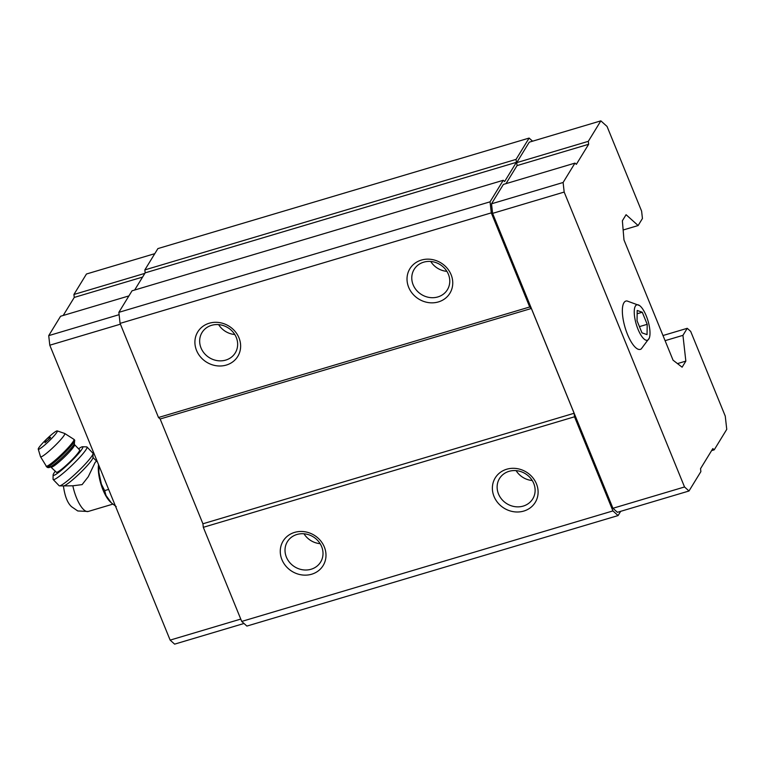<?xml version="1.0" encoding="UTF-8"?>
<svg xmlns="http://www.w3.org/2000/svg" width="765" height="765" viewBox="0 0 765 765"><rect width="100%" height="100%" fill="white"/><g stroke="black" fill="none" stroke-linecap="round" stroke-linejoin="round"><path stroke-width="1.15" d="M637.044 320.764L641.969 332.842L647.047 334.621L647.2 324.312L642.265 312.235L637.197 310.466L637.044 320.764M638.01 329.256A18.475 6.11 73.4 0 0 649.246 338.187A18.475 6.11 73.4 0 0 647.984 320.793A18.475 6.11 73.4 0 0 639.53 305.541A18.475 6.11 73.4 0 0 634.281 310.533A18.475 6.11 73.4 0 0 638.01 329.256M96.983 460.826L95.156 462.366L88.243 476.767L82.104 484.618L72.847 485.794L63.505 485.909M98.551 464.68A23.017 7.621 73.4 0 0 110.141 501.706L111.049 502.576A24.27 8.033 73.4 0 0 111.317 502.825L116.213 506.602M687.247 328.309L682.944 335.347L685.842 361.109L682.112 367.19L673.057 360.191L623.982 239.933L622.366 220.779L626.086 214.707L638.134 225.541L642.437 218.503L641.615 211.14L607.047 126.435L600.85 120.86L588.314 141.334L588.648 144.279L576.351 164.341L574.974 163.108L503.389 184.422L491.513 203.806L492.593 213.368L612.937 508.276L617.412 512.301L688.997 490.996L700.874 471.613L700.539 468.668L712.837 448.596L714.214 449.839L726.75 429.366L725.258 416.112L690.69 331.408L687.247 328.309L662.997 335.529M600.85 120.86L529.265 142.175L516.719 162.649L517.054 165.594L506 183.638M532.574 141.19L529.112 138.073L516.05 159.397L516.375 162.343L504.623 181.525L503.246 180.291L490.059 201.826L491.293 212.871L529.705 306.985L531.359 308.477L574.123 413.263L574.515 416.791L612.928 510.915L618.091 515.562L620.673 511.336M612.928 510.915L241.721 621.429L246.885 626.076L618.091 515.562M682.944 335.347L665.091 340.664M685.842 361.109L677.474 363.605M638.134 225.541L623.14 230.007M529.112 138.073L157.906 248.587L144.843 269.911L145.168 272.856L134.65 290.031M516.05 159.397L144.843 269.911M516.375 162.343L145.168 272.856M503.246 180.291L132.039 290.805L118.852 312.349L120.086 323.385L158.498 417.508L160.153 418.991L202.916 523.776L203.308 527.315L241.721 621.429M490.059 201.826L118.852 312.349M491.293 212.871L120.086 323.385M209.237 323.232A23.457 21.21 31.5 0 1 240.411 349.136A23.457 21.21 31.5 0 1 203.672 360.076A23.457 21.21 31.5 0 1 209.237 323.232M421.352 260.081A23.457 21.21 31.5 0 1 452.526 285.986A23.457 21.21 31.5 0 1 415.787 296.925A23.457 21.21 31.5 0 1 421.352 260.081M529.705 306.985L158.498 417.508M531.359 308.477L160.153 418.991M574.123 413.263L202.916 523.776M574.515 416.791L203.308 527.315M506.707 469.232A23.457 21.21 31.5 0 1 537.881 495.137A23.457 21.21 31.5 0 1 501.142 506.076A23.457 21.21 31.5 0 1 506.707 469.232M294.592 532.392A23.457 21.21 31.5 0 1 325.766 558.297A23.457 21.21 31.5 0 1 289.027 569.227A23.457 21.21 31.5 0 1 294.592 532.392M296.916 534.486A19.488 17.624 31.5 0 1 318.25 541.104A19.488 17.624 31.5 0 1 320.631 562.046A19.488 17.624 31.5 0 1 294.802 566.894A19.488 17.624 31.5 0 1 287.391 541.687A19.488 17.624 31.5 0 1 296.916 534.486M320.133 543.666A19.488 17.624 31.5 0 1 303.992 533.779M509.041 471.336A19.488 17.624 31.5 0 1 530.365 477.953A19.488 17.624 31.5 0 1 532.746 498.885A19.488 17.624 31.5 0 1 506.918 503.743A19.488 17.624 31.5 0 1 499.507 478.527A19.488 17.624 31.5 0 1 509.041 471.336M532.249 480.516A19.488 17.624 31.5 0 1 516.107 470.628M423.686 262.175A19.488 17.624 31.5 0 1 445.01 268.792A19.488 17.624 31.5 0 1 447.391 289.734A19.488 17.624 31.5 0 1 421.563 294.582A19.488 17.624 31.5 0 1 414.152 269.376A19.488 17.624 31.5 0 1 423.686 262.175M446.894 271.355A19.488 17.624 31.5 0 1 430.752 261.477M211.561 325.326A19.488 17.624 31.5 0 1 232.895 331.953A19.488 17.624 31.5 0 1 235.276 352.885A19.488 17.624 31.5 0 1 209.447 357.743A19.488 17.624 31.5 0 1 202.037 332.526A19.488 17.624 31.5 0 1 211.561 325.326M234.779 334.515A19.488 17.624 31.5 0 1 218.637 324.628M714.214 449.839L711.603 450.614M588.314 141.334L516.719 162.649M588.648 144.279L517.054 165.594M574.974 163.108L563.107 182.491L491.513 203.806M563.107 182.491L564.178 192.063L492.593 213.368M564.178 192.063L684.532 486.97L612.937 508.276M684.532 486.97L688.997 490.996M639.53 305.541L627.013 300.961A25.216 8.348 73.4 0 0 623.934 302.739A25.216 8.348 73.4 0 0 627.491 334.391A25.216 8.348 73.4 0 0 641.28 348.878L649.246 338.187M144.862 273.363L73.928 294.477L86.464 274.004L154.788 253.664M73.928 294.477L74.262 297.422L142.586 277.083M74.262 297.422L63.199 315.476M119.111 314.673L48.721 335.634L60.588 316.251L128.922 295.912M48.721 335.634L49.792 345.206L120.411 324.178M49.792 345.206L170.146 640.114L240.765 619.086M170.146 640.114L174.611 644.14L243.997 623.485M99.029 465.856L98.848 472.263A24.27 8.033 73.4 0 0 101.391 484.178L104.662 490.614L105.991 495.452A24.27 8.033 73.4 0 0 111.049 502.576M98.848 472.263L101.391 484.178M105.991 495.452L111.317 502.825M104.662 490.614L108.649 489.418M78.566 448.826A20.521 2.429 136.1 0 1 82.486 446.75L86.646 446.875A23.457 2.773 136.1 0 1 86.98 446.999L92.967 453.224A23.457 2.773 136.1 0 1 93.072 453.578L92.967 457.661A20.521 2.429 136.1 0 1 80.717 472.397A20.521 2.429 136.1 0 1 64.155 485.794M50.48 437.79L44.992 442.725A5.862 5.862 0 0 1 50.538 437.398L50.48 437.79M56.916 432.235A13.196 1.559 136.1 0 1 46.569 443.394A13.196 1.559 136.1 0 1 38.25 449.17A13.196 1.559 136.1 0 1 46.722 438.986A13.196 1.559 136.1 0 1 57.232 430.905A13.196 1.559 136.1 0 1 56.916 432.235M51.322 467.023A16.122 1.903 136.1 0 0 61.783 459.545A16.122 1.903 136.1 0 0 74.071 446.225A16.122 1.903 136.1 0 0 74.568 444.666L79.608 449.906A16.122 1.903 136.1 0 1 79.12 451.474A16.122 1.903 136.1 0 1 66.823 464.785A16.122 1.903 136.1 0 1 56.371 472.263L50.452 466.669M82.486 446.75A20.521 2.429 136.1 0 1 82.151 448.854A20.521 2.429 136.1 0 1 65.656 466.574A20.521 2.429 136.1 0 1 53.101 475.017A20.521 2.429 136.1 0 1 55.329 471.183M86.98 446.999A23.457 2.773 136.1 0 1 86.263 449.275A23.457 2.773 136.1 0 1 68.391 468.649A23.457 2.773 136.1 0 1 53.177 479.521A23.457 2.773 136.1 0 1 53.062 479.177L53.101 475.017M93.072 453.578A23.457 2.773 136.1 0 1 92.249 455.491A23.457 2.773 136.1 0 1 75.381 473.937A23.457 2.773 136.1 0 1 59.507 485.861A23.457 2.773 136.1 0 1 59.154 485.737L53.177 479.521M647.2 324.312L639.435 326.626M642.265 312.235L637.149 313.765M72.847 485.794A23.017 7.621 73.4 0 0 88.166 511.479L77.753 510.963L71.594 506.736C67.521 503.093 64.796 496.16 63.409 485.928L63.409 485.928M57.232 430.905L64.671 433.459A16.792 1.989 136.1 0 1 64.26 435.151A16.792 1.989 136.1 0 1 51.092 449.351A16.792 1.989 136.1 0 1 40.507 456.695L46.78 466.946C47.937 468.142 49.763 467.75 52.259 465.77C58.771 461.429 72.293 447.917 74.368 443.968L74.664 440.124A19.345 2.285 136.1 0 1 74.081 441.998A19.345 2.285 136.1 0 1 59.326 457.977A19.345 2.285 136.1 0 1 46.78 466.946M64.671 433.459L73.947 439.368A19.345 2.285 136.1 0 1 73.354 441.242A19.345 2.285 136.1 0 1 58.609 457.221A19.345 2.285 136.1 0 1 46.053 466.201M74.081 444.302A17.595 2.075 136.1 0 1 58.79 460.52A17.595 2.075 136.1 0 1 49.39 466M88.166 511.479L112.838 504.135M92.967 457.451L96.39 461.008M38.25 449.17L40.507 456.695M73.947 439.368L74.664 440.124M74.568 444.666L74.243 443.776M63.572 485.909L59.507 485.861"/></g></svg>
